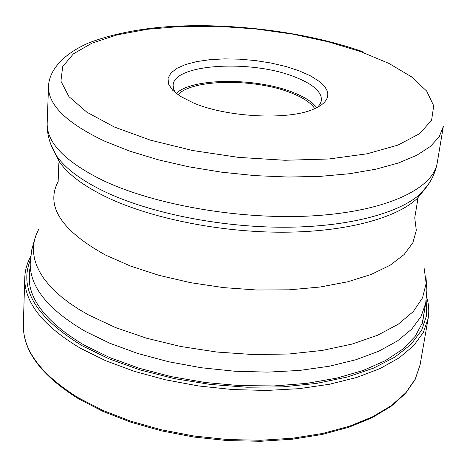 <?xml version="1.0" encoding="UTF-8"?>
<svg xmlns="http://www.w3.org/2000/svg" width="467" height="467" viewBox="0 0 467 467"><rect width="100%" height="100%" fill="white"/><g stroke="black" fill="none" stroke-linecap="round" stroke-linejoin="round"><path stroke-width="0.7" d="M424.871 308.097L422.617 322.399L415.303 336.199L402.858 349.088L385.38 360.647L363.163 370.459L336.695 378.147L306.685 383.384L274.024 385.923L239.758 385.631L205.031 382.479L171.021 376.583L138.857 368.154L109.587 357.518L84.078 345.072C42.509 320.07 24.512 294.379 30.075 267.994M298.775 70.663L310.502 75.852L319.539 81.602L322.901 84.609L325.423 87.662L327.069 90.726L327.805 93.774L327.606 96.757L326.468 99.652L324.378 102.413L321.354 105.005L317.426 107.398L312.621 109.558C286.925 120.41 226.355 117.159 193.367 102.921L179.953 96.079L172.597 90.172L168.599 84.2L168.032 78.427L170.834 73.085L176.789 68.386L185.58 64.504L196.788 61.574L209.94 59.677L224.51 58.877L239.939 59.186L255.653 60.593L271.076 63.033L285.635 66.431L298.775 70.663M175.58 92.921L173.59 89.08L173.117 85.338C173.169 63.915 251.252 59.332 294.712 76.909C312.849 83.984 321.769 91.818 321.477 100.405L320.257 103.978L317.537 107.34M316.801 107.714C312.47 102.01 304.502 96.891 292.908 92.367C256.19 77.493 192.194 77.726 176.228 93.435M178.009 94.766C191.89 78.923 255.14 78.263 291.18 92.921C303.036 97.562 310.905 102.81 314.793 108.659M420.09 364.82L415.216 379.239L405.607 392.986L391.276 405.677L372.386 416.908L349.275 426.295L322.452 433.499L292.605 438.227L260.574 440.27L227.324 439.523L193.881 435.991L161.29 429.78L130.55 421.106L102.577 410.277L78.123 397.674C40.95 374.446 22.69 350.063 23.35 324.524C22.772 350.694 41.143 375.433 78.462 398.748L102.903 411.38L130.83 422.209L161.489 430.872L193.986 437.065L227.318 440.574L260.452 441.292L292.383 439.219L322.154 434.462L348.937 427.217L372.053 417.755L390.996 406.413L405.42 393.547L415.134 379.548L420.09 364.82L428.111 318.652L423.295 332.492L413.663 345.679L399.215 357.821L380.103 368.539L356.677 377.464L329.445 384.259L299.113 388.661L266.534 390.459L232.683 389.56L198.621 385.964L165.411 379.794L134.087 371.259L105.571 360.664L80.651 348.382C42.766 325.791 24.138 302.225 24.774 277.684L23.35 324.524M30.384 260.008C18.598 288.799 35.906 317.408 82.315 345.837L109.237 358.913L140.258 369.992L174.36 378.62L210.348 384.44L246.92 387.219L282.728 386.857L316.48 383.419L347.034 377.091L373.425 368.183L394.93 357.092L411.088 344.272L421.654 330.204L426.628 315.365L426.173 300.211M35.13 237.685L31.68 250.096L30.232 262.997C29.596 286.726 47.967 309.533 85.344 331.401L109.903 343.286L137.899 353.513L168.628 361.756L201.184 367.727L234.562 371.218L267.714 372.123L299.616 370.43L329.305 366.233L355.953 359.724L378.871 351.161L397.551 340.869L411.666 329.188L421.059 316.503L425.717 303.171L422.215 323.526M424.258 268.729L426.137 283.393L422.542 297.829L413.26 311.588L398.275 324.197L377.768 335.166L352.188 344.051L322.248 350.437L288.898 354.004L253.307 354.558L216.793 352.03L180.741 346.496L146.515 338.201L115.361 327.49L88.327 314.811L78.526 309.096L69.676 303.211L61.749 297.152L54.773 290.964L48.766 284.683L43.746 278.344L39.724 271.981L36.689 265.635L34.64 259.337L33.56 253.114L33.443 246.996L34.26 241.013L35.982 235.193L38.586 229.554M58.147 181.575C45.293 205.883 61.095 230.389 105.548 255.075L130.562 266.085L159.218 275.402L190.612 282.681L223.623 287.619L257.043 290.019L289.622 289.803L320.187 287.012L347.676 281.799L371.224 274.427L390.178 265.215L404.113 254.55L412.822 242.828L416.313 230.447L414.749 217.797M425.04 188.837L417.609 198.113C396.932 218.153 345.638 232.093 282.482 232.216C219.362 232.297 150.211 218.182 106.137 196.951L106.073 196.922C83.412 185.854 67.82 174.115 59.303 161.716L53.886 151.139M50.897 144.56L56.536 155.75C65.164 168.283 81.019 180.157 104.094 191.377L104.159 191.406C149.043 212.917 219.601 227.277 283.977 227.236C348.376 227.155 400.587 213.069 421.52 192.824L429.29 183M414.778 217.634L417.685 200.162L417.609 198.113L421.52 192.824C430.025 183.893 435.262 173.887 437.235 162.796C433.294 188.639 386.816 211.102 314.91 215.719C243.138 220.377 155.394 205.433 102.763 180.344L102.699 180.315C65.123 161.681 46.618 142.639 47.179 123.177C46.881 134.432 49.998 145.295 56.536 155.75L59.303 161.716L58.813 163.707L58.153 181.406M362.217 51.493C303.381 30.945 224.866 21.675 160.123 27.29C132.488 30.005 108.589 35.253 88.432 43.028C62.234 54.604 49.041 70.867 48.515 86.337C47.978 104.929 66.787 123.253 104.941 141.308L129.773 151.127L158.015 159.72L188.942 166.824L221.638 172.189L255.087 175.627L288.227 177.034L320.029 176.38L349.538 173.724L375.906 169.188L398.474 162.971L416.727 155.307L430.364 146.475L439.225 136.755L443.335 126.44L437.235 162.796M360.769 51.65L328.278 41.796L292.768 34.144L255.589 28.931L218.083 26.31L181.593 26.403L147.479 29.263L117.141 34.867L91.981 43.133L73.389 53.851L62.666 66.688L60.926 81.165L68.929 96.616L86.915 112.232L114.462 127.065L150.432 140.158L192.655 150.514L238.514 157.385L284.934 160.269L328.768 159.002L367.202 153.777L398.001 145.079L419.687 133.626L431.59 120.241L433.715 105.775L426.64 91.03L411.316 76.716L388.947 63.436L360.769 51.65M30.699 256.517C27.016 263.225 25.037 270.276 24.774 277.684M426.564 296.726C428.829 304.035 429.342 311.343 428.111 318.652M30.232 262.997L29.573 283.644M426.015 277.392L426.891 290.24L425.717 303.171M48.515 86.337L47.179 123.177"/></g></svg>

